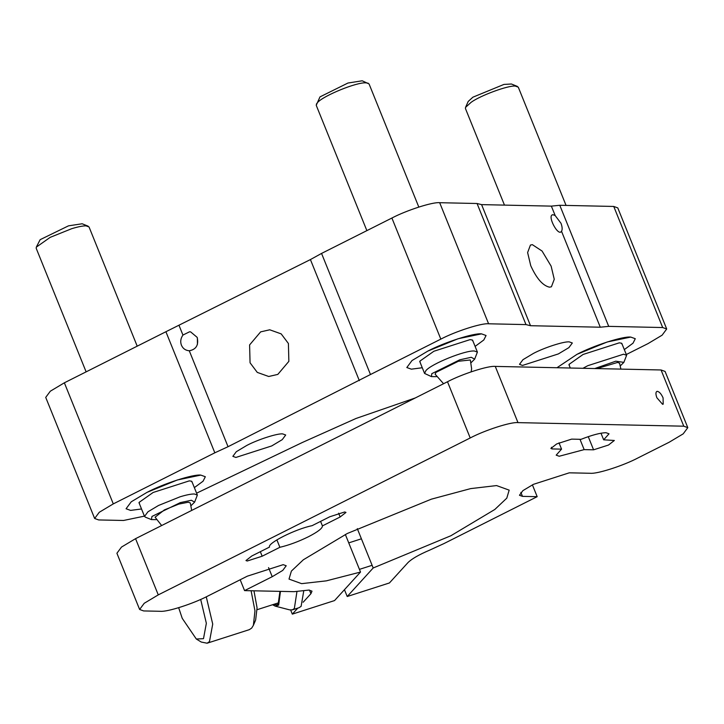 <?xml version="1.0" encoding="UTF-8"?>
<svg xmlns="http://www.w3.org/2000/svg" width="724" height="724" viewBox="0 0 724 724"><rect width="100%" height="100%" fill="white"/><g stroke="black" fill="none" stroke-linecap="round" stroke-linejoin="round"><path stroke-width="1.09" d="M303.166 602.223L310.922 593.707L311.999 591.164L308.976 590.069L294.116 591.671L244.567 590.612L240.187 579.77M297.808 608.106L292.315 614.133L334.542 600.576L360.525 572.051L326.334 580.856L301.618 583.653L289.021 579.091L291.392 571.082L303.383 559.752L347.285 533.498L431.395 499.153L470.663 488.609L496.574 485.578L509.171 490.139L506.8 498.148L494.809 509.479L450.907 535.733L373.195 567.978L347.212 596.513L389.431 582.956L408.037 562.53C411.902 558.756 419.078 554.638 429.567 550.177L443.957 543.579L537.181 496.673L522.484 496.365L519.461 495.261L522.909 490.628L533.443 484.329L569.272 472.826L590.187 473.27C596.992 474.148 623.264 465.713 637.962 457.939L669.157 442.246L683.203 433.848L687.8 427.658L683.773 426.192L517.986 422.626C511.18 421.748 484.899 430.183 470.211 437.966L158.266 594.884L144.221 603.282L139.623 609.472L143.651 610.938L160.23 611.291C167.045 612.169 193.317 603.735 208.005 595.961L247.355 576.159L283.184 564.666L286.206 565.761L282.758 570.403L272.224 576.702L244.567 590.612M552.131 448.934L550.874 448.473L556.702 443.921L571.634 439.124L581.055 439.323C592.078 435.024 600.395 432.816 606.006 432.708L609.029 433.803L603.662 439.812L614.341 440.473L608.513 445.034L593.58 449.821L584.159 449.622L559.209 456.247L556.186 455.152L561.553 449.133L552.131 448.934L551.462 447.269M340.144 516.981L322.415 525.896C322.569 528.239 317.899 531.859 308.406 536.755C298.442 541.643 288.939 545.154 279.88 547.299L262.16 556.213L247.228 561.01L245.97 560.548L251.798 555.987L269.518 547.072C267.12 543.29 295.437 529.045 312.062 525.678L329.782 516.764L344.714 511.968L345.972 512.42L340.144 516.981L338.615 513.189M532.402 484.854L537.181 496.673M139.623 609.472L116.908 553.254L121.505 547.063L135.56 538.665L447.495 381.747C462.193 373.964 488.465 365.529 495.27 366.407L661.057 369.973L665.085 371.439L687.8 427.658M290.668 610.051L292.315 614.133M344.452 589.698L347.212 596.513M373.195 567.978L357.285 528.611M360.525 572.051L345.348 534.484M561.553 449.133L559.009 442.826M579.996 439.305L584.159 449.622M603.662 439.812L600.983 433.205M657.356 391.331C659.401 391.784 661.311 393.974 663.084 397.883L663.184 404.182L662.596 404.309L656.867 397.748C655.491 393.847 655.645 391.702 657.356 391.331L656.777 391.458M320.596 521.38L322.415 525.896M279.88 547.299L276.885 539.887M280.459 591.381L278.659 605.101L275.165 606.115L272.568 604.739M275.165 606.115L289.663 609.88L292.342 609.861L294.351 608.522L296.949 591.58M292.342 609.861L299.093 607.689L301.112 606.35L303.808 590.594M279.953 591.372L278.188 603.943L276.767 604.884L273.636 604.395M622.35 344.751L621.445 343.185L619.273 342.841L583.091 354.461L569.082 364.344L569.516 366.1M630.74 337.076L607.273 341.963L577.001 354.326L556.964 367.738L577.001 354.326C593.526 345.574 623.083 336.09 630.74 337.076L635.283 338.714L630.74 337.076M624.314 349.602L633.02 343.185L635.283 338.714L633.02 343.185L624.314 349.602M192.394 482.772L191.498 481.207L189.326 480.863L153.144 492.474L139.126 502.366L139.56 504.121M200.792 475.098L177.326 479.985L147.044 492.347L131.243 501.795L126.067 508.755L130.601 510.402L141.524 508.972L130.601 510.402L126.067 508.755L131.243 501.795L147.044 492.347C163.579 483.596 193.127 474.102 200.792 475.098L205.326 476.736L200.792 475.098M194.358 487.623L203.073 481.198L205.326 476.736L203.073 481.198L194.358 487.623M481.532 333.864C473.876 332.877 444.319 342.362 427.793 351.113L411.983 360.561L406.816 367.53L411.35 369.168L422.264 367.747L411.35 369.168L406.816 367.53L411.983 360.561L427.793 351.113L458.066 338.751L481.532 333.864L486.066 335.511L481.532 333.864M475.107 346.398L483.813 339.972L486.066 335.511L483.813 339.972L475.107 346.398M228.042 446.708L370.48 374.516L321.556 253.427L310.415 259.572L165.905 331.728L214.829 452.808L228.042 446.708L189.281 350.778C185.525 350.443 182.91 348.588 181.425 345.194C180.149 341.764 180.647 338.38 182.937 335.058L189.57 331.782L190.629 331.882L197.163 337.357C198.874 344.959 196.24 349.439 189.281 350.778L189.163 350.778M250.061 362.787L249.599 344.923L260.64 331.873L269.735 329.791L281.183 333.882L288.405 343.493L288.858 361.357L277.817 374.408L268.731 376.489L257.273 372.398L250.061 362.787M600.286 327.212L608.712 326.37L559.788 205.281L551.362 206.123L481.587 204.62L477.062 203.507L525.986 324.596L530.511 325.709L600.286 327.212L561.525 231.282C558.177 237.191 546.367 214.431 553.127 214.738L555.181 215.571L561.028 223.345C562.331 226.992 562.494 229.635 561.525 231.282L560.91 231.861M552.349 214.901L553.127 214.738M551.127 266.142L554.258 279.283L551.426 286.776L549.525 287.184C542.837 285.699 536.574 278.541 530.746 265.699L527.615 252.549L530.439 245.056L532.348 244.658L542.068 251.038L551.127 266.142M415.268 397.956L356.081 418.445L302.306 442.509L196.602 493.171M144.411 516.131L123.542 520.475L98.672 519.941L94.645 518.484L99.242 512.293L113.288 503.895L214.829 452.808M197.426 344.407L197.381 337.927M282.677 433.902C277.573 433.242 257.862 439.568 246.848 445.405L236.305 451.704L232.857 456.346L235.879 457.441L271.708 445.939L282.251 439.64L285.699 434.997L282.677 433.902M569.308 341.891C564.204 341.23 544.502 347.556 533.479 353.393L522.945 359.692L519.497 364.335L522.52 365.43L558.349 353.927L568.883 347.629L572.331 342.986L569.308 341.891M165.905 331.728L64.364 382.806L50.318 391.204L45.721 397.395L94.645 518.484M608.712 326.37L662.677 327.538L666.704 328.995L662.107 335.185L648.061 343.583L626.305 354.525M666.704 328.995L617.78 207.906L613.753 206.449L559.788 205.281M477.062 203.507L439.676 202.702C432.871 201.824 406.598 210.259 391.901 218.033L321.556 253.427M370.48 374.516L440.826 339.122C455.523 331.348 481.795 322.913 488.6 323.791L525.986 324.596M473.143 341.538L472.238 339.981L470.066 339.628L433.884 351.249L419.875 361.14L420.309 362.887M471.125 371.846L471.641 368.887L470.347 359.973L458.364 361.267L435.993 372.353L435.124 374.199L443.568 383.72M366.869 230.63L316.234 105.306L319.981 96.889L347.945 83.034L362.199 80.789L369.077 83.966L418.807 207.046M316.343 104.165L317.546 102.537C323.311 95.695 357.158 81.848 366.054 82.871L368.199 83.206M471.188 362.57L474.663 359.149L471.224 357.294L459.767 359.81L431.803 373.665L431.441 376.607L436.328 376.652M431.441 376.607L424.572 373.43L425.875 370.661C431.287 363.837 465.233 350.199 474.383 350.995L477.406 352.09L474.663 359.149M620.902 369.113L619.554 363.177L617.536 362.452L596.847 368.597M594.739 368.552L615.762 361.195L623.871 362.362L620.396 365.783M623.871 362.362L626.613 355.294L623.59 354.199L587.761 365.701L582.929 368.299M566.059 205.417L518.284 87.17L515.262 86.075C508.031 85.323 480.546 95.45 471.206 102.247L465.55 107.369L465.441 108.519L504.474 205.118M517.407 86.418L511.406 84.002L503.94 84.427L472.899 97.188L468.193 101.46L465.55 107.369M191.688 510.429L190.303 502.954L188.294 502.221L178.792 504.103L164.402 509.895L155.081 517.189L161.66 525.534M194.62 502.13L197.362 495.071L194.34 493.976C191.118 493.949 186.358 494.89 180.086 496.8L158.511 505.479L147.977 511.778L144.528 516.42L145.397 517.171L151.407 519.588L151.968 516.447L180.312 502.61L191.344 500.275L194.62 502.13L191.145 505.551M156.284 519.642L151.407 519.588M137.207 346.163L89.034 226.947L86.011 225.852C82.78 225.825 78.029 226.766 71.757 228.675L50.182 237.354L36.309 247.146L36.2 248.296L86.12 371.855M88.165 226.196L82.156 223.77L68.49 225.843L40.146 239.671L36.309 247.146M200.684 599.427L206.349 623.301L203.498 638.668L196.313 639.021L201.254 642.043L207.1 643.211L209.462 641.636L212.72 624.088L206.268 596.82M196.313 639.021L182.222 618.323L178.674 607.707M207.1 643.211L249.328 629.654L251.69 628.079L253.391 625.31L254.966 610.821L251.092 590.748M253.391 625.31L255.653 619.97L257.065 607.807L253.961 590.811M310.922 593.707L309.456 590.087M593.58 449.821L588.259 436.653M260.332 551.697L262.16 556.213M522.484 496.365L520.873 492.374M272.224 576.702L268.55 567.598M158.266 594.884L135.56 538.665M470.211 437.966L447.495 381.747M517.986 422.626L495.27 366.407M683.773 426.192L661.057 369.973M359.339 380.661L310.415 259.572M179.118 325.619L182.937 335.058M555.181 215.571L551.362 206.123M481.587 204.62L530.511 325.709M64.364 382.806L113.288 503.895M613.753 206.449L662.677 327.538M439.676 202.702L488.6 323.791M391.901 218.033L440.826 339.122M472.582 340.144L477.406 352.09M424.572 373.43L419.739 361.493M621.789 343.357L626.613 355.294M570.295 368.027L568.946 364.706M191.833 481.379L197.362 495.071M144.528 516.42L138.999 502.718M257.138 609.689L279.039 602.658M359.439 569.372L372.109 565.299M361.412 538.81L348.742 542.882"/></g></svg>
